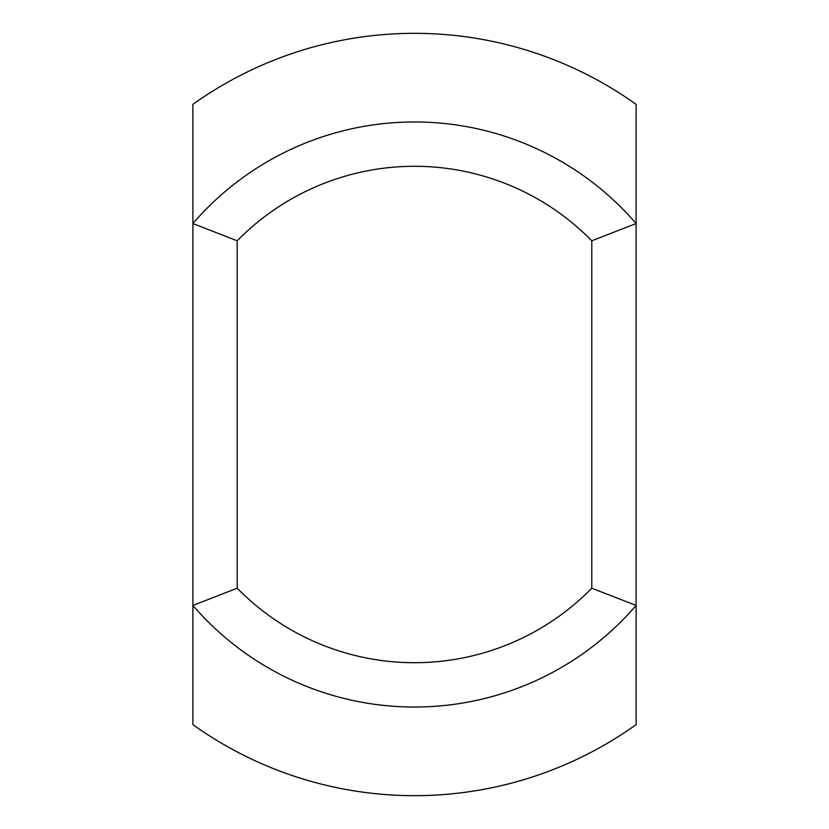 <?xml version="1.0" encoding="UTF-8"?>
<svg xmlns="http://www.w3.org/2000/svg" width="829" height="829" viewBox="0 0 829 829"><rect width="100%" height="100%" fill="white"/><g stroke="black" fill="none" stroke-linecap="round" stroke-linejoin="round"><path stroke-width="1.24" d="M591.792 588.207L636.112 605.45L636.112 223.55A292.523 292.523 0 0 0 192.888 223.55L192.888 605.45A292.523 292.523 0 0 0 636.112 605.45L636.112 724.629A381.174 381.174 0 0 1 192.888 724.629L192.888 605.45L237.208 588.207L237.208 240.793L192.888 223.55L192.888 104.371A381.174 381.174 0 0 1 636.112 104.371L636.112 223.55L591.792 240.793L591.792 588.207A248.203 248.203 0 0 1 237.208 588.207M237.208 240.793A248.203 248.203 0 0 1 591.792 240.793"/></g></svg>
